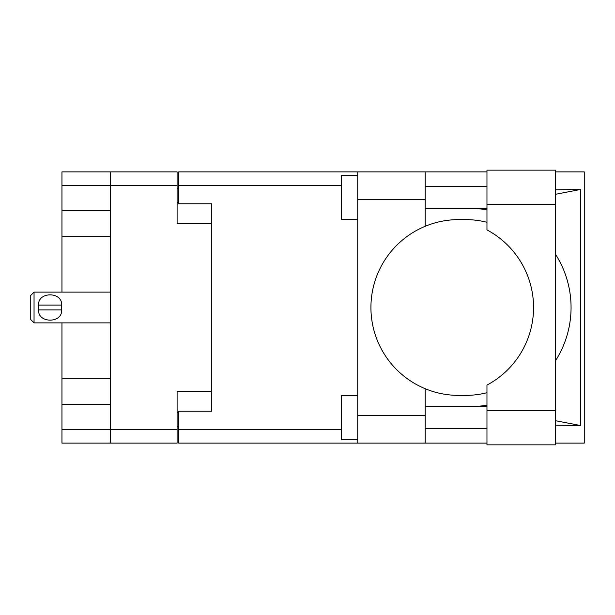 <?xml version="1.0" encoding="UTF-8"?>
<svg xmlns="http://www.w3.org/2000/svg" width="615" height="615" viewBox="0 0 615 615"><rect width="100%" height="100%" fill="white"/><g stroke="black" fill="none" stroke-linecap="round" stroke-linejoin="round"><path stroke-width="0.92" d="M61.954 185.538L61.954 171.908L177.105 171.908L177.105 223.445L211.606 223.445L211.606 391.555L177.105 391.555L177.105 443.092L110.3 443.092L110.3 185.538L61.954 185.538L61.954 292.117M61.954 210.607L110.3 210.607M61.954 322.883L61.954 429.462L177.105 429.462M61.954 378.717L110.3 378.717M110.3 236.283L61.954 236.283M110.3 404.393L61.954 404.393M110.3 443.092L61.954 443.092L61.954 429.462M211.606 391.555L211.606 411.227L178.642 411.227L178.642 429.462L341.264 429.462M178.642 426.164L177.105 426.164M177.105 188.836L178.642 188.836M341.264 185.538L178.642 185.538L178.642 203.773L211.606 203.773L211.606 223.445M177.105 185.538L110.3 185.538L110.3 171.908M486.965 410.566L486.965 385.09A87.899 87.899 0 0 0 486.965 229.91L486.965 170.155L555.522 170.155L555.522 444.845L486.965 444.845L486.965 410.566L555.522 410.566M486.965 186.637L425.211 186.637M486.965 208.608L425.211 208.608M486.965 406.392L425.211 406.392M486.965 428.363L425.211 428.363M357.746 439.356L341.264 439.356L341.264 395.399L357.746 395.399M357.746 219.601L341.264 219.601L341.264 175.644L357.746 175.644M357.746 415.617L425.211 415.617L425.211 443.092L357.746 443.092L357.746 171.908L425.211 171.908L425.211 199.383L357.746 199.383M425.211 415.617L425.211 388.718A87.899 87.899 0 0 1 425.211 226.282L425.211 199.383M555.522 189.804L580.368 189.489L580.368 425.511L555.522 420.706M555.522 425.196L580.368 425.511M425.211 443.092L486.965 443.092M555.522 443.092L584.25 443.092L584.25 171.908L555.522 171.908M425.211 171.908L486.965 171.908M178.642 185.538L178.642 171.908L357.746 171.908M357.746 443.092L178.642 443.092L178.642 429.462M211.606 203.773L211.606 411.227M486.965 392.708A87.899 87.899 0 0 1 465.363 395.399L458.836 395.399A87.899 87.899 0 0 1 425.211 388.718M481.507 406.392L476.064 406.392M479.931 406.085A98.892 98.892 0 0 0 486.965 405.277M555.522 360.713A98.892 98.892 0 0 0 555.522 254.287M486.965 209.723A98.892 98.892 0 0 0 479.931 208.916L476.064 208.608M425.211 226.282A87.899 87.899 0 0 1 458.836 219.601L465.363 219.601A87.899 87.899 0 0 1 486.965 222.292M580.368 189.489L555.522 194.294M481.507 208.608L479.931 208.916M34.048 292.117L30.75 295.415L30.75 319.585L34.048 322.883L34.048 292.117L110.3 292.117M38.445 307.5L38.56 305.086C37.661 291.487 62.522 291.425 61.669 305.086L38.56 305.086L38.507 309.307M61.784 307.5L61.661 309.914C62.553 323.521 37.7 323.567 38.56 309.914L61.661 309.914L61.669 305.086M177.105 412.542L178.642 412.542M178.642 202.458L177.105 202.458M486.965 204.434L555.522 204.434M110.3 322.883L34.048 322.883"/></g></svg>
